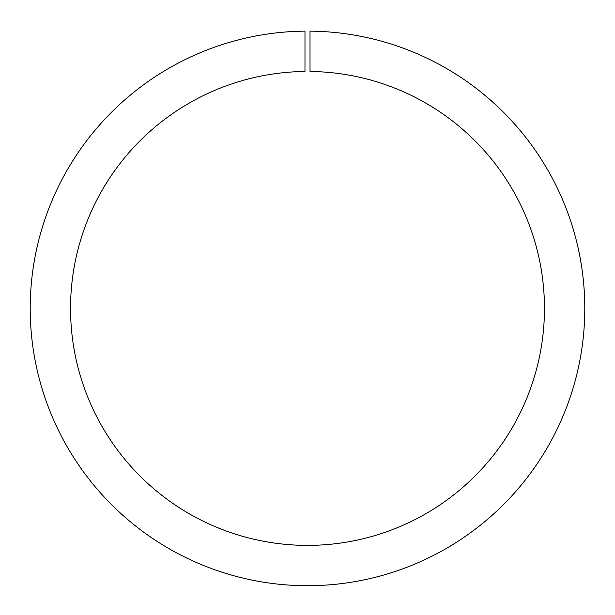 <?xml version="1.0" encoding="UTF-8"?>
<svg xmlns="http://www.w3.org/2000/svg" width="615" height="615" viewBox="0 0 615 615"><rect width="100%" height="100%" fill="white"/><g stroke="black" fill="none" stroke-linecap="round" stroke-linejoin="round"><path stroke-width="0.92" d="M304.979 71.478L304.979 31.142A277.296 277.296 0 0 0 67.781 447.797A277.296 277.296 0 0 0 547.219 447.797A277.296 277.296 0 0 0 310.022 31.142L310.022 71.478A236.96 236.96 0 0 1 512.287 427.633A236.96 236.96 0 0 1 102.713 427.633A236.96 236.96 0 0 1 304.979 71.478"/></g></svg>
